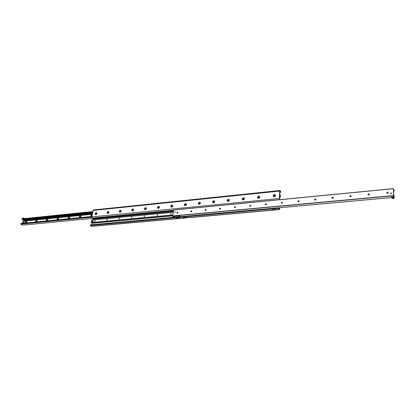 <?xml version="1.0" encoding="UTF-8"?>
<svg xmlns="http://www.w3.org/2000/svg" width="415" height="415" viewBox="0 0 415 415"><rect width="100%" height="100%" fill="white"/><g stroke="black" fill="none" stroke-linecap="round" stroke-linejoin="round"><path stroke-width="0.62" d="M95.134 213.709C96.052 212.309 96.69 212.241 97.048 213.512C96.13 214.918 95.492 214.98 95.134 213.709M95.813 213.875L95.948 214.358C96.721 214.379 97.001 214.021 96.778 213.289L95.813 213.875M96.794 213.3L95.839 213.896L95.964 214.363M107.034 212.511C107.957 211.095 108.611 211.028 108.995 212.314C108.066 213.73 107.418 213.792 107.034 212.511M107.718 212.682L107.859 213.16C108.642 213.196 108.927 212.838 108.709 212.091L107.718 212.682M108.72 212.101L107.744 212.698L107.869 213.17M119.198 211.282C120.127 209.855 120.791 209.788 121.201 211.085C120.272 212.516 119.603 212.584 119.198 211.282M119.888 211.458L120.028 211.935C120.827 211.987 121.118 211.634 120.9 210.867L119.888 211.458M120.915 210.877L119.909 211.479L120.039 211.946M131.633 210.032C132.567 208.584 133.246 208.517 133.677 209.824C132.743 211.271 132.063 211.344 131.633 210.032M132.328 210.208L132.468 210.68C133.277 210.758 133.578 210.4 133.365 209.617L132.328 210.208M133.376 209.627L132.349 210.229L132.478 210.69M144.347 208.75C145.281 207.293 145.981 207.22 146.438 208.543C145.499 210.006 144.804 210.073 144.347 208.75M145.043 208.932L145.183 209.399C146.007 209.497 146.319 209.139 146.111 208.34L145.043 208.932M146.122 208.351L145.068 208.953L145.198 209.409M157.347 207.443C158.291 205.965 159.007 205.892 159.49 207.225C158.546 208.704 157.835 208.776 157.347 207.443M158.053 207.625L158.193 208.091C159.028 208.206 159.35 207.853 159.147 207.033L158.053 207.625M159.158 207.044L158.074 207.645L158.203 208.097M170.653 206.105C171.597 204.611 172.329 204.538 172.842 205.882C171.893 207.376 171.162 207.453 170.653 206.105M171.359 206.286L171.499 206.748C172.344 206.888 172.676 206.54 172.484 205.7L171.359 206.286M172.495 205.71L171.379 206.307L171.509 206.758M184.265 204.73C185.215 203.22 185.962 203.148 186.506 204.507C185.552 206.016 184.805 206.094 184.265 204.73M184.976 204.917L185.111 205.373C185.972 205.539 186.314 205.192 186.133 204.336L184.976 204.917M186.143 204.346L184.997 204.937L185.121 205.384M198.194 203.329C199.153 201.799 199.916 201.726 200.492 203.096C199.532 204.626 198.764 204.704 198.194 203.329M198.91 203.516L199.044 203.967C199.921 204.159 200.274 203.817 200.103 202.935L198.91 203.516M200.113 202.951L198.93 203.537L199.055 203.978M212.459 201.892C213.419 200.346 214.202 200.269 214.809 201.654C213.844 203.205 213.061 203.283 212.459 201.892M213.18 202.084L213.31 202.525C214.197 202.748 214.56 202.406 214.405 201.508L213.18 202.084M214.415 201.519L213.201 202.105L213.32 202.536M227.067 200.419C228.032 198.858 228.836 198.78 229.474 200.18C228.504 201.747 227.705 201.825 227.067 200.419M227.794 200.616L227.918 201.047C228.815 201.301 229.194 200.969 229.054 200.046L227.794 200.616M229.064 200.056L227.809 200.637L227.928 201.057M242.033 198.915C243.003 197.333 243.823 197.25 244.497 198.666C243.522 200.248 242.702 200.331 242.033 198.915M242.759 199.112L242.884 199.532C243.792 199.817 244.186 199.491 244.062 198.552L242.759 199.112M244.072 198.562L242.78 199.133L242.889 199.542M257.367 197.369C258.343 195.771 259.183 195.683 259.894 197.115C258.913 198.718 258.073 198.806 257.367 197.369M258.099 197.571L258.213 197.976C259.131 198.297 259.541 197.981 259.442 197.021C258.841 196.648 258.389 196.829 258.099 197.571M259.453 197.032L258.12 197.592L258.223 197.986M273.08 195.787C274.061 194.168 274.927 194.08 275.674 195.527C274.694 197.151 273.827 197.234 273.08 195.787M273.822 195.989L273.931 196.383C274.855 196.741 275.28 196.435 275.207 195.449C274.585 195.05 274.123 195.232 273.822 195.989M275.218 195.465C274.595 195.076 274.133 195.257 273.838 196.015L273.936 196.394M279.803 192.456L280.722 192.166L280.763 191.611L279.912 190.495L279.679 191.061L279.295 199.703M280.727 191.507L280.722 192.166M280.69 192.062L279.881 191.346L279.342 198.801L279.674 199.667M279.445 209.591L91.523 226.388L90.211 225.459L277.811 208.397L278.626 208.621L279.445 209.591L279.783 207.723M90.444 225.35L90.548 224.857L90.211 225.459M90.548 224.857L277.853 207.832L277.811 208.397M278.626 208.621L278.667 208.05L277.853 207.832M278.667 208.05L279.388 208.958L279.56 207.744M175.965 218.332L176.51 218.352L175.965 218.332M178.362 218.114L178.912 218.134L178.362 218.114M183.191 217.683L183.746 217.699L183.191 217.683M185.624 217.46L186.174 217.481L185.624 217.46M272.385 209.668L273.003 209.663L272.385 209.668M275.197 209.414L275.819 209.409L275.197 209.414M177.143 218.223L177.734 218.243L177.143 218.223M184.385 217.574L184.981 217.595L184.385 217.574M273.765 209.544L274.434 209.539L273.765 209.544M92.851 219.929L92.887 218.648L92.13 218.083L91.798 216.895L93.168 210.436L93.572 209.933L279.912 190.495M91.84 224.738L92.135 223.28M177.023 213.051L176.909 212.646L177.905 212.112M176.883 212.62L177.89 212.101C178.066 212.854 177.776 213.165 177.013 213.035L176.883 212.62M190.77 211.334L191.792 210.804C191.948 211.562 191.647 211.873 190.869 211.717L190.77 211.334M190.869 211.717L190.744 211.308L191.782 210.789M205.057 210.369L204.937 209.964L206.001 209.451C206.162 210.239 205.845 210.545 205.057 210.369L204.963 209.99L206.016 209.466M219.602 208.999L219.494 208.615L220.578 208.097M219.473 208.589L220.567 208.081C220.713 208.89 220.386 209.191 219.592 208.989L219.473 208.589M234.475 207.567L234.361 207.184L235.492 206.68C235.621 207.505 235.279 207.801 234.475 207.567L234.382 207.21L235.502 206.691M249.726 206.115L249.617 205.736L250.785 205.243C250.893 206.089 250.541 206.38 249.726 206.115L249.638 205.767L250.795 205.259M265.372 204.637L265.278 204.284L266.471 203.786M265.258 204.258L266.461 203.775C266.549 204.637 266.186 204.922 265.361 204.621L265.258 204.258M281.391 203.091L281.292 202.743L282.537 202.266C282.605 203.153 282.221 203.423 281.391 203.091L281.313 202.769L282.548 202.281M297.84 201.529L297.757 201.213L299.039 200.741C299.065 201.628 298.665 201.892 297.83 201.519L297.742 201.187L299.028 200.725M314.705 199.916L314.632 199.615C314.918 198.899 315.358 198.749 315.955 199.159C315.955 200.061 315.535 200.315 314.7 199.9L314.617 199.589C314.912 198.863 315.353 198.712 315.95 199.143M332.021 198.256L331.953 197.976C332.254 197.239 332.711 197.089 333.323 197.535M331.938 197.95C332.249 197.198 332.706 197.058 333.312 197.519C333.287 198.458 332.851 198.697 332.01 198.24L331.938 197.95M349.793 196.549L349.736 196.295C350.053 195.532 350.525 195.392 351.152 195.875M349.721 196.264C350.047 195.491 350.525 195.356 351.147 195.859C351.074 196.809 350.623 197.037 349.783 196.534L349.721 196.264M368.048 194.796L368.001 194.568C368.333 193.779 368.826 193.644 369.469 194.168M367.986 194.536C368.328 193.738 368.821 193.613 369.464 194.153C369.345 195.117 368.873 195.325 368.038 194.78L367.986 194.536M386.801 192.991L386.764 192.793C387.122 191.974 387.626 191.849 388.284 192.42M386.754 192.762C387.117 191.938 387.626 191.818 388.279 192.404C388.113 193.38 387.62 193.572 386.796 192.975L386.754 192.762M393.69 194.754L394.245 196.684L394.229 197.327L393.56 195.574L393.482 188.607L394.157 190.485L394.141 191.113L393.627 190.226L393.69 194.754M174.668 212.143L175.395 211.764L174.757 212.444L174.668 212.143M390.432 193.229L391.553 192.975C391.428 193.686 391.065 193.821 390.463 193.38L390.432 193.229M173.672 209.964L393.482 188.607L173.672 209.964L172.733 215.919L174.544 216.334M25.626 222.98L25.196 222.077C26.078 220.759 26.638 220.702 26.871 221.906L25.938 222.948M26.819 222.061L26.695 221.755L25.953 222.258L26.404 222.673M26.71 221.766L25.989 222.279L26.078 222.689M36.012 221.958L35.566 221.05C36.489 219.696 37.054 219.654 37.257 220.93L36.328 221.926M37.205 221.071L37.08 220.728L36.328 221.231L36.816 221.636M37.096 220.739L36.359 221.252L36.453 221.662M46.61 220.915L46.148 219.997C47.118 218.606 47.689 218.591 47.849 219.95L46.937 220.884M47.798 220.069L47.678 219.675L46.911 220.183L47.025 220.604L47.445 220.573M47.694 219.685L46.942 220.204L47.04 220.614M57.426 219.851L56.943 218.923C57.976 217.496 58.546 217.512 58.65 218.954L57.763 219.815M58.608 219.053L58.499 218.601L57.716 219.11L57.83 219.53L58.302 219.478M58.515 218.612L57.747 219.13L57.846 219.54M68.47 218.762L67.967 217.828C69.077 216.36 69.647 216.407 69.663 217.963L68.812 218.726M69.627 218.036L69.544 217.507L68.745 218.015L68.859 218.44L69.398 218.347M69.559 217.517L68.776 218.041L68.874 218.451M79.747 217.652L79.224 216.708C80.469 215.198 81.013 215.302 80.858 217.024L80.1 217.616M80.847 217.045L80.826 216.386L80.002 216.9L80.121 217.32L80.764 217.149M80.837 216.397L80.033 216.921L80.136 217.33M91.269 216.516L90.719 215.567L92.306 214.503M91.912 216.35L91.622 216.48M92.161 215.183L91.502 215.759L91.938 216.231M92.156 215.203L91.533 215.784L91.642 216.194M23.842 220.318L23.427 220.194M22.54 219.483L23.131 220.194L23.147 221.216M23.318 219.4L22.784 219.457M21.056 223.519L20.828 224.142L22.514 225.158M22.166 218.819L92.934 211.536L22.166 218.819L21.974 219.296L92.773 212.304L22.099 219.525M92.374 214.182L23.136 221.143M92.358 214.265L23.116 221.216L22.576 223.28M94.698 220.977L95.336 220.588L94.796 221.299L94.698 220.977M106.655 219.851L107.303 219.462L106.748 220.173L106.655 219.851M118.877 218.705L119.541 218.311L118.97 219.021L118.877 218.705M131.368 217.527L132.048 217.138L131.462 217.844L131.368 217.527M144.14 216.324L144.84 215.935L144.238 216.64L144.14 216.324M157.207 215.095L157.923 214.705L157.306 215.411L157.207 215.095M170.575 213.839L171.312 213.45L170.674 214.15L170.575 213.839M91.731 222.539L92.12 223.286L172.744 215.852L92.099 223.28M91.658 220.043L173.288 212.267L91.658 220.043L91.118 222.518L172.879 214.98M96.913 213.787L96.181 213.995L96.472 214.353M108.839 212.615L108.087 212.802L108.398 213.16M121.024 211.417L120.257 211.577L120.594 211.941M133.48 210.192L133.381 209.943L132.696 210.332L133.054 210.696M146.215 208.947L146.116 208.667L145.416 209.056L145.8 209.419M159.236 207.676L159.147 207.36L158.426 207.749L158.836 208.112M172.552 206.38L172.474 206.027L171.732 206.411L172.178 206.774M186.174 205.057L186.112 204.662L185.349 205.046L185.832 205.404M200.113 203.703L200.072 203.267L199.288 203.646L199.812 203.998M214.373 202.333L214.363 201.84L213.559 202.214L214.135 202.551M228.945 200.953L228.997 200.378L228.172 200.751L228.831 201.052M243.143 199.247L243.221 199.522C243.818 199.714 244.072 199.496 243.994 198.878L243.143 199.247M258.478 197.711L258.555 197.976C259.157 198.188 259.427 197.981 259.359 197.348L258.478 197.711M274.201 196.129L274.274 196.388C274.88 196.627 275.161 196.425 275.114 195.776L274.201 196.129M279.995 194.936L280.379 194.993L280.161 197.815L279.881 196.767L279.487 196.809L279.684 194.064L279.995 194.936L280.327 194.9L279.995 194.936M280.156 197.81L279.409 197.882L280.151 197.805M176.987 212.423L176.92 212.864M174.269 217.18L174.17 215.992M172.806 216.116L172.661 217.081L174.025 216.957M172.661 217.081L172.967 217.361M174.035 217.268L173.257 217.335M393.467 197.965L392.73 197.981M393.015 197.903L393.513 197.991L393.015 197.903M394.188 198.329L393.607 195.807L394.188 198.329L392.268 198.5L391.698 197.115L393.622 196.938M392.725 197.198L392.331 197.322C392.668 197.779 392.995 197.773 393.316 197.307L392.725 197.198M393.275 197.281L392.912 197.571L392.372 197.296M391.698 197.115L391.682 195.989L393.607 195.807M23.318 218.7L23.499 218.005L22.55 218.072L23.572 217.968L24.516 218.575M22.477 218.114L22.296 218.804M179.456 215.935L174.554 216.282L174.409 217.232M179.218 216.796L179.358 215.841M174.539 216.381L174.264 217.19M179.342 215.945L179.705 215.909L179.643 216.755M179.705 215.909L180.52 216.677M179.228 216.739L179.586 216.703M24.029 222.196L23.458 223.037L23.349 222.71L24.029 222.196L24.153 223.125M93.038 220.873L93.126 221.885L92.13 221.76L92.301 220.946L93.038 220.873L92.867 221.693L92.13 221.76M93.126 221.885L92.867 221.693M91.274 226.31L279.279 209.487M279.191 208.745L279.487 208.719M279.679 191.061L93.168 210.436M173.418 211.411L93.017 219.125M92.887 218.648L173.496 210.877M91.798 216.895L279.134 198.52M173.605 210.187L92.13 218.083M393.467 188.69L173.626 210.037M393.56 195.574L172.733 215.919M393.591 195.771L172.775 216.091M391.864 197.514L278.206 207.842M394.017 190.521L393.633 190.558M393.643 191.045L394.1 190.999L393.643 191.04M92.592 213.149L23.894 220.116M92.488 213.642L23.271 220.635M23.396 220.168L23.131 220.194M92.727 212.506L23.401 219.582M22.986 219.623L22.685 219.654M92.654 212.864L22.83 219.966M22.477 225.174L92.555 218.404L22.441 225.163M92.913 211.629L22.078 218.913M92.825 212.034L21.974 219.296M92.633 212.942L22.882 220.033M91.871 216.552L20.859 223.54M91.788 216.957L20.755 223.918M91.772 217.206L20.828 224.142M92.031 223.234L172.754 215.784M172.765 215.717L91.99 223.177M172.889 214.913L91.118 222.518M91.637 220.069L173.283 212.298M279.58 197.001L279.918 196.959M280.12 197.732L279.414 197.805M391.869 197.54L278.294 207.858M394.141 191.113L393.643 191.165M91.891 216.454L20.947 223.441M172.873 215.001L91.181 222.59M280.161 197.815L279.404 197.888"/></g></svg>
